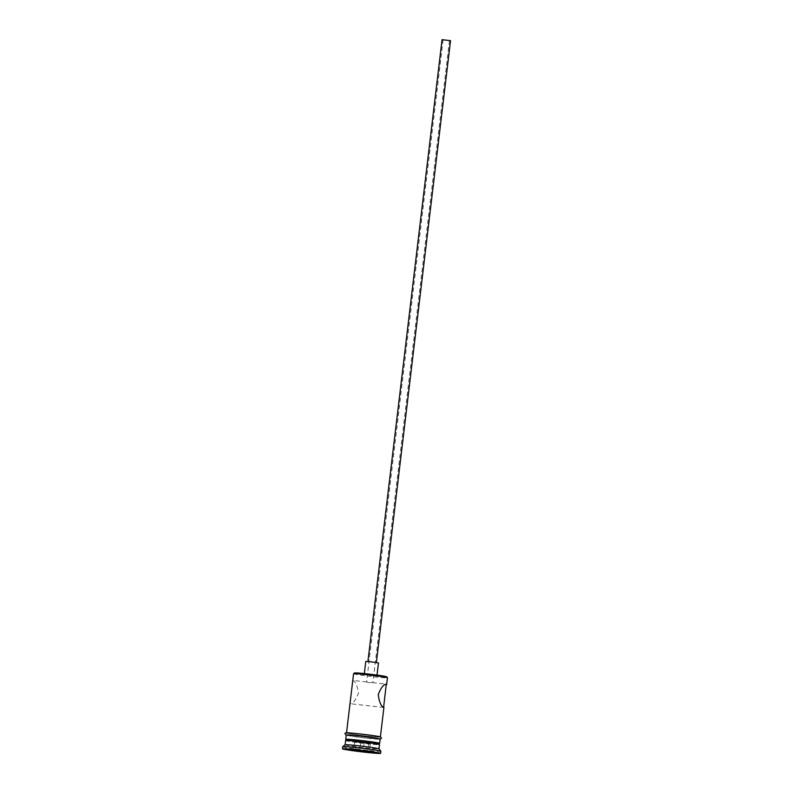 <?xml version="1.0" encoding="UTF-8"?>
<svg xmlns="http://www.w3.org/2000/svg" width="793" height="793" viewBox="0 0 793 793"><rect width="100%" height="100%" fill="white"/><g stroke="black" fill="none" stroke-linecap="round" stroke-linejoin="round"><path stroke-width="0.59" stroke-dasharray="3.96 2.97" d="M386.687 676.806A16.207 0.624 6.8 0 1 372.383 675.745A16.207 0.624 6.8 0 1 354.798 673.138A16.207 0.624 6.8 0 1 354.53 672.97M353.569 673.733A17.059 0.654 -173.2 0 0 353.866 673.891A17.059 0.654 -173.2 0 0 372.056 676.598A17.059 0.654 -173.2 0 0 387.45 677.777M443.178 39.809L449.472 40.532L443.178 39.809M449.472 40.532L372.898 682.704L366.604 681.96C369.389 682.922 371.471 683.15 372.849 682.664L386.28 684.151M443.118 39.779L366.604 681.96M450.533 40.661L442.137 39.69M376.279 662.68L367.883 661.709L376.279 662.68M378.469 662.968L365.771 661.451M376.853 675.606L364.255 674.149L376.853 675.606M352.726 680.751L353.083 680.453C355.661 681.722 357.445 686.004 358.426 693.3C355.76 700.14 353.054 703.619 350.308 703.728L350.06 703.113M347.027 739.453A15.781 0.605 -173.2 0 0 347.294 739.621A15.781 0.605 -173.2 0 0 364.413 742.159A15.781 0.605 -173.2 0 0 378.34 743.19M345.599 740.593A17.059 0.654 -173.2 0 0 345.887 740.751A17.059 0.654 -173.2 0 0 364.076 743.457A17.059 0.654 -173.2 0 0 379.47 744.637M345.094 744.815L345.094 744.825A17.059 0.654 -173.2 0 0 345.094 744.825A17.059 0.654 -173.2 0 0 345.391 744.984A17.059 0.654 -173.2 0 0 363.581 747.69A17.059 0.654 -173.2 0 0 378.965 748.87L378.975 748.85M342.725 746.689A19.191 0.734 -173.2 0 0 343.052 746.867A19.191 0.734 -173.2 0 0 363.521 749.91A19.191 0.734 -173.2 0 0 380.838 751.239M346.799 733.138A17.059 0.654 -173.2 0 0 364.988 735.835A17.059 0.654 -173.2 0 0 380.382 737.014A17.059 0.654 -173.2 0 0 380.085 736.856A17.059 0.654 -173.2 0 0 361.895 734.159A17.059 0.654 -173.2 0 0 346.501 732.98A17.059 0.654 -173.2 0 0 346.799 733.138M383.673 707.465L350.308 703.728M346.254 735.091A17.059 0.654 -173.2 0 0 346.551 735.25A17.059 0.654 -173.2 0 0 364.74 737.956A17.059 0.654 -173.2 0 0 380.125 739.135M346.759 739.671A17.059 0.654 -173.2 0 0 362.609 741.99A17.059 0.654 -173.2 0 0 378.558 743.467M356.235 742.079L370.381 743.656L354.689 741.574L356.235 742.079L355.323 749.692L369.469 751.268L353.777 749.187L355.323 749.692L354.887 750.099M364.086 743.12L363.194 750.971M354.689 741.574L353.777 749.187L352.756 749.91M360.984 742.109L359.794 750.515M368.834 743.15L367.922 750.773L368.567 751.685M370.381 743.656L369.469 751.268L370.291 752.24M380.293 736.875A17.268 0.664 6.8 0 1 366.634 736.033A17.268 0.664 6.8 0 1 346.591 733.119M380.115 739.254L363.204 737.787L346.234 735.22A17.268 0.664 -173.2 0 0 346.343 735.23A17.268 0.664 -173.2 0 0 363.412 737.807A17.268 0.664 -173.2 0 0 380.115 739.235M377.032 675.101L376.962 675.666M366.554 681.95L353.004 680.434M364.324 673.584L364.255 674.149"/><path stroke-width="1.19" d="M353.579 673.713L354.53 672.97A16.207 0.624 6.8 0 1 369.449 674.149A16.207 0.624 6.8 0 1 386.419 676.677A16.207 0.624 6.8 0 1 386.687 676.806L387.44 677.747A17.059 0.654 -173.2 0 0 387.44 677.747A17.059 0.654 -173.2 0 0 387.153 677.609A17.059 0.654 -173.2 0 0 369.28 674.952A17.059 0.654 -173.2 0 0 353.579 673.713A17.059 0.654 -173.2 0 0 353.569 673.733L346.521 732.851M442.137 39.69L450.533 40.661L376.378 662.532M364.324 673.584L365.771 661.451L371.54 661.897L378.469 662.968L377.032 675.101M386.369 684.171C383.624 684.28 380.918 687.749 378.251 694.589C379.232 701.894 381.007 706.176 383.594 707.445L386.28 684.151M345.609 740.573A17.059 0.654 -173.2 0 1 361.311 741.812A17.059 0.654 -173.2 0 1 379.173 744.468A17.059 0.654 -173.2 0 1 379.46 744.607A17.059 0.654 -173.2 0 0 379.46 744.607L378.34 743.19A15.781 0.605 -173.2 0 0 378.083 743.061A15.781 0.605 -173.2 0 0 361.558 740.603A15.781 0.605 -173.2 0 0 347.027 739.453L345.609 740.573A17.059 0.654 -173.2 0 0 345.599 740.593L345.094 744.815L342.735 746.659A19.191 0.734 -173.2 0 0 342.725 746.689L342.467 748.81A19.191 0.734 -173.2 0 0 342.804 748.989A19.191 0.734 -173.2 0 0 363.263 752.022A19.191 0.734 -173.2 0 0 380.581 753.35A19.191 0.734 -173.2 0 0 380.243 753.172A19.191 0.734 -173.2 0 0 359.784 750.128A19.191 0.734 -173.2 0 0 342.467 748.81M378.965 748.87A17.059 0.654 -173.2 0 0 378.955 748.84A17.059 0.654 -173.2 0 0 378.667 748.701A17.059 0.654 -173.2 0 0 360.805 746.044A17.059 0.654 -173.2 0 0 345.104 744.805M379.47 744.637L378.975 748.85L380.818 751.209A19.191 0.734 -173.2 0 0 380.818 751.209A19.191 0.734 -173.2 0 0 380.501 751.05A19.191 0.734 -173.2 0 0 360.399 748.057A19.191 0.734 -173.2 0 0 342.735 746.659M378.558 743.467A17.059 0.654 -173.2 0 0 379.629 743.368L380.125 739.135A17.059 0.654 -173.2 0 0 379.837 738.967A17.059 0.654 -173.2 0 0 361.648 736.271A17.059 0.654 -173.2 0 0 346.254 735.091L345.748 739.324A17.059 0.654 -173.2 0 0 346.045 739.482A17.059 0.654 -173.2 0 0 346.759 739.671M379.629 743.368A17.059 0.654 -173.2 0 0 379.332 743.2A17.059 0.654 -173.2 0 0 361.142 740.503A17.059 0.654 -173.2 0 0 345.748 739.324M359.794 750.515L370.291 752.24L354.481 750.475L352.756 749.91L359.794 750.515M363.194 750.971L363.253 751.635M380.115 739.235A17.268 0.664 -173.2 0 0 380.045 738.997A17.268 0.664 -173.2 0 0 360.29 736.112A17.268 0.664 -173.2 0 0 346.234 735.2L346.135 735.19C345.332 734.189 342.834 732.286 349.485 732.94C357.554 733.426 378.776 736.142 380.491 736.925L381.522 738.224L380.115 739.254M346.591 733.119A17.268 0.664 6.8 0 1 360.25 733.961A17.268 0.664 6.8 0 1 380.293 736.875M387.45 677.777L386.607 684.795M383.941 707.148L380.392 736.895M380.838 751.239L380.581 753.35M442.058 39.65L367.912 661.531"/></g></svg>
